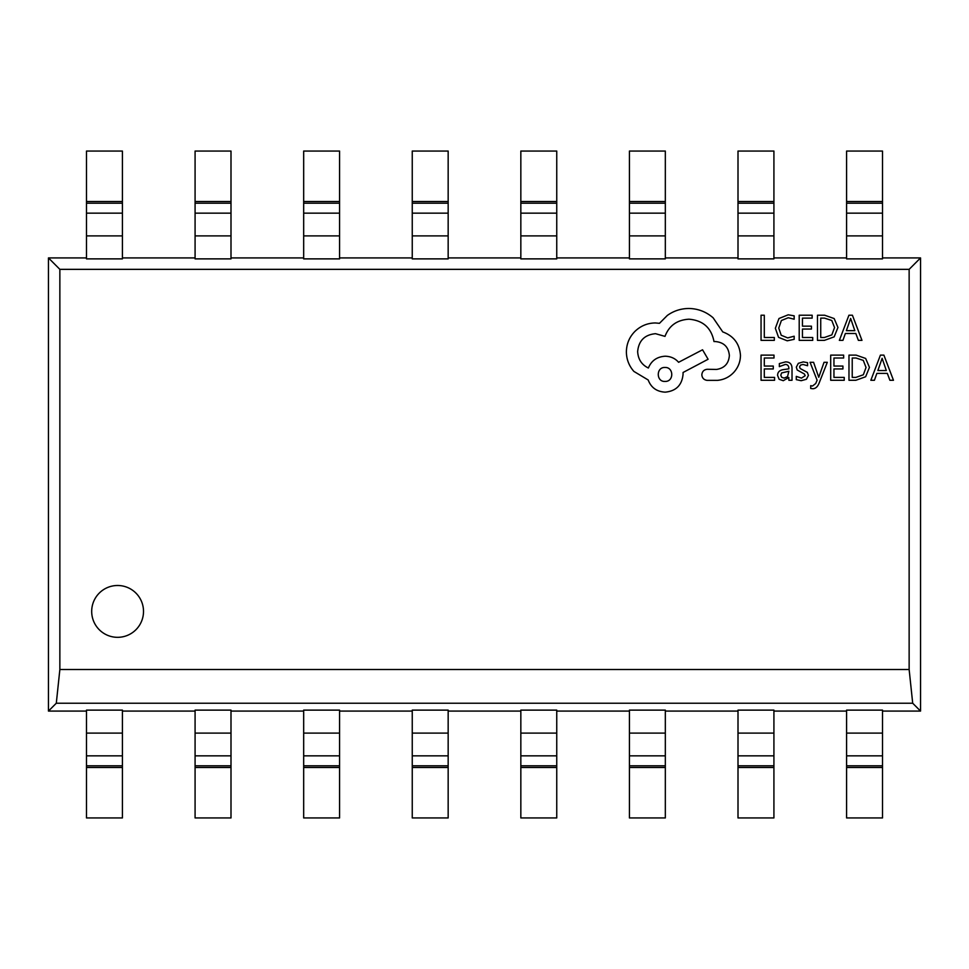 <?xml version="1.0" encoding="UTF-8"?>
<svg xmlns="http://www.w3.org/2000/svg" width="969" height="969" viewBox="0 0 969 969"><rect width="100%" height="100%" fill="white"/><g stroke="black" fill="none" stroke-linecap="round" stroke-linejoin="round"><path stroke-width="1.45" d="M91.692 611.403A25.909 25.909 0 0 0 117.6 637.323A25.909 25.909 0 0 0 143.509 611.403A25.909 25.909 0 0 0 117.6 585.494A25.909 25.909 0 0 0 91.692 611.403M59.86 269.346L59.86 669.518L909.14 669.518L909.14 269.346L59.86 269.346L48.45 257.924L48.45 711.076L86.495 711.076M195.084 257.924L122.409 257.924M303.672 257.924L230.997 257.924M412.249 257.924L339.574 257.924M520.837 257.924L448.162 257.924M629.426 257.924L556.751 257.924M738.003 257.924L665.328 257.924M846.591 257.924L773.916 257.924M909.14 269.346L920.55 257.924L882.505 257.924M86.495 257.924L48.45 257.924M122.409 201.516L122.409 258.88L86.495 258.88L86.495 151.055L122.409 151.055L122.409 201.516L86.495 201.516M882.505 201.516L882.505 258.88L846.591 258.88L846.591 151.055L882.505 151.055L882.505 201.516L846.591 201.516M773.916 201.516L773.916 258.88L738.003 258.88L738.003 151.055L773.916 151.055L773.916 201.516L738.003 201.516M665.328 201.516L665.328 258.88L629.426 258.88L629.426 151.055L665.328 151.055L665.328 201.516L629.426 201.516M556.751 201.516L556.751 258.88L520.837 258.88L520.837 151.055L556.751 151.055L556.751 201.516L520.837 201.516M448.162 201.516L448.162 258.88L412.249 258.88L412.249 151.055L448.162 151.055L448.162 201.516L412.249 201.516M339.574 201.516L339.574 258.88L303.672 258.88L303.672 151.055L339.574 151.055L339.574 201.516L303.672 201.516M230.997 201.516L230.997 258.88L195.084 258.88L195.084 151.055L230.997 151.055L230.997 201.516L195.084 201.516M122.409 711.076L195.084 711.076M882.505 711.076L920.55 711.076L920.55 257.924M773.916 711.076L846.591 711.076M665.328 711.076L738.003 711.076M556.751 711.076L629.426 711.076M448.162 711.076L520.837 711.076M339.574 711.076L412.249 711.076M230.997 711.076L303.672 711.076M230.997 767.484L230.997 710.12L195.084 710.12L195.084 817.945L230.997 817.945L230.997 767.484L195.084 767.484M339.574 767.484L339.574 710.12L303.672 710.12L303.672 817.945L339.574 817.945L339.574 767.484L303.672 767.484M448.162 767.484L448.162 710.12L412.249 710.12L412.249 817.945L448.162 817.945L448.162 767.484L412.249 767.484M556.751 767.484L556.751 710.12L520.837 710.12L520.837 817.945L556.751 817.945L556.751 767.484L520.837 767.484M665.328 767.484L665.328 710.12L629.426 710.12L629.426 817.945L665.328 817.945L665.328 767.484L629.426 767.484M773.916 767.484L773.916 710.12L738.003 710.12L738.003 817.945L773.916 817.945L773.916 767.484L738.003 767.484M882.505 767.484L882.505 710.12L846.591 710.12L846.591 817.945L882.505 817.945L882.505 767.484L846.591 767.484M909.14 669.518L912.701 703.228L920.55 711.076M912.701 703.228L56.299 703.228L48.45 711.076M122.409 767.484L122.409 710.12L86.495 710.12L86.495 817.945L122.409 817.945L122.409 767.484L86.495 767.484M56.299 703.228L59.86 669.518M774.316 340.373L774.316 337.503L764.299 337.503L764.299 315.228L761.053 315.228L761.053 340.373L774.316 340.373M787.216 340.797L794.168 339.332L794.168 336.219L787.676 337.902L781.22 335.262L778.749 328.079L781.389 320.521L788.245 317.735L794.168 319.225L794.168 315.833L788.209 314.804L778.979 318.51L775.345 328.273L778.567 337.369L787.216 340.797M812.725 340.373L812.725 337.503L802.453 337.503L802.453 329.048L811.441 329.048L811.441 326.165L802.453 326.165L802.453 318.123L812.155 318.123L812.155 315.228L799.207 315.228L799.207 340.373L812.725 340.373M817.485 340.373L824.401 340.373L834.164 336.849L837.955 327.474L834.164 318.559L824.655 315.228L817.485 315.228L817.485 340.373M820.731 318.123L820.731 337.503L824.377 337.503L831.85 334.886L834.539 327.57L831.79 320.485L824.522 318.123L820.731 318.123M861.974 340.373L852.405 315.228L848.929 315.228L839.348 340.373L842.933 340.373L845.356 333.493L855.821 333.493L858.389 340.373L861.974 340.373M846.385 330.659L854.828 330.659L850.637 318.438L846.385 330.659M774.582 380.272L774.582 377.401L764.299 377.401L764.299 368.947L773.286 368.947L773.286 366.064L764.299 366.064L764.299 358.009L774.001 358.009L774.001 355.126L761.053 355.126L761.053 380.272L774.582 380.272M785.532 361.897L779.342 363.569L779.342 366.633L785.241 364.453C787.664 364.453 788.875 365.919 788.875 368.85L783.558 369.601C779.585 370.146 777.598 372.108 777.598 375.463L779.137 379.279L783.291 380.696L788.79 377.486L788.875 380.272L792.024 380.272L792.024 368.704C792.024 364.162 789.856 361.897 785.532 361.897M781.62 372.932L780.784 375.209L781.704 377.304L784.103 378.104L787.531 376.638L788.875 371.26L781.62 372.932M801.472 378.116L796.288 376.384L796.288 379.642L801.169 380.696L806.402 379.267L808.425 375.378L807.371 372.411L800.249 368.547L799.558 366.876L800.515 365.119L802.998 364.453L807.565 365.749L807.565 362.697L803.301 361.897L798.335 363.327L796.312 367.154L797.208 370.001L804.379 373.986L805.191 375.693L801.472 378.116M827.308 362.309L824.038 362.309L818.744 377.28L813.585 362.309L810.06 362.309L817.109 380.236L815.728 383.494L812.494 386.025L810.714 385.674L810.714 388.472L812.749 388.726C815.498 388.726 817.642 386.813 819.156 382.985L827.308 362.309M844.229 380.272L844.229 377.401L833.946 377.401L833.946 368.947L842.933 368.947L842.933 366.064L833.946 366.064L833.946 358.009L843.648 358.009L843.648 355.126L830.699 355.126L830.699 380.272L844.229 380.272M848.977 380.272L855.893 380.272L865.656 376.747L869.447 367.372L865.656 358.445L856.148 355.126L848.977 355.126L848.977 380.272M852.223 358.009L852.223 377.401L855.869 377.401L863.343 374.773L866.032 367.469L863.282 360.383L856.015 358.009L852.223 358.009M893.466 380.272L883.898 355.126L880.421 355.126L870.84 380.272L874.426 380.272L876.848 373.392L887.325 373.392L889.881 380.272L893.466 380.272M877.878 370.546L886.32 370.546L882.129 358.336L877.878 370.546M740.461 355.32C739.565 343.765 733.666 335.952 722.753 331.907L713.099 317.771C706.062 311.727 697.959 308.627 688.789 308.481C680.832 308.566 673.673 310.892 667.326 315.446L659.465 323.319L655.347 322.956C647.425 323.052 640.57 325.911 634.792 331.543C629.305 337.176 626.507 343.971 626.386 351.929C626.471 359.317 628.978 365.81 633.896 371.418L648.2 379.993C651.083 387.624 656.752 391.682 665.182 392.154C676.059 391.113 682.019 385.153 683.06 374.276L683.06 372.484L708.097 359.257L702.549 349.785L678.591 362.297C675.199 358.397 670.73 356.362 665.182 356.217C656.982 356.749 651.386 360.686 648.37 368.014C641.672 364.768 638.099 359.293 637.65 351.565C638.692 340.688 644.651 334.729 655.529 333.687L665 336.376C669.058 325.645 677.04 319.927 688.959 319.201C703.034 320.4 711.367 327.849 713.996 341.56L715.425 341.56C723.916 342.36 728.567 347.011 729.366 355.502C728.749 363.545 724.449 368.196 716.503 369.443L707.382 369.274C704.015 369.601 702.162 371.442 701.835 374.809C702.137 378.007 703.857 379.848 707.019 380.357L717.569 380.357C723.976 379.727 729.403 377.05 733.836 372.314C738.196 367.457 740.401 361.788 740.461 355.32M665 381.423C674.121 381.834 673.879 366.985 665 367.481C656.037 366.924 656.037 381.992 665 381.423M556.751 733.109L520.837 733.109M556.751 755.844L520.837 755.844M556.751 765.801L520.837 765.801M665.328 733.109L629.426 733.109M665.328 755.844L629.426 755.844M665.328 765.801L629.426 765.801M773.916 733.109L738.003 733.109M773.916 755.844L738.003 755.844M773.916 765.801L738.003 765.801M882.505 733.109L846.591 733.109M882.505 755.844L846.591 755.844M882.505 765.801L846.591 765.801M448.162 733.109L412.249 733.109M448.162 755.844L412.249 755.844M448.162 765.801L412.249 765.801M339.574 733.109L303.672 733.109M339.574 755.844L303.672 755.844M339.574 765.801L303.672 765.801M230.997 733.109L195.084 733.109M230.997 755.844L195.084 755.844M230.997 765.801L195.084 765.801M122.409 733.109L86.495 733.109M122.409 755.844L86.495 755.844M122.409 765.801L86.495 765.801M556.751 235.891L520.837 235.891M556.751 213.156L520.837 213.156M556.751 203.199L520.837 203.199M665.328 235.891L629.426 235.891M665.328 213.156L629.426 213.156M665.328 203.199L629.426 203.199M773.916 235.891L738.003 235.891M773.916 213.156L738.003 213.156M773.916 203.199L738.003 203.199M882.505 235.891L846.591 235.891M882.505 213.156L846.591 213.156M882.505 203.199L846.591 203.199M448.162 235.891L412.249 235.891M448.162 213.156L412.249 213.156M448.162 203.199L412.249 203.199M339.574 235.891L303.672 235.891M339.574 213.156L303.672 213.156M339.574 203.199L303.672 203.199M230.997 235.891L195.084 235.891M230.997 213.156L195.084 213.156M230.997 203.199L195.084 203.199M122.409 235.891L86.495 235.891M122.409 213.156L86.495 213.156M122.409 203.199L86.495 203.199"/></g></svg>
